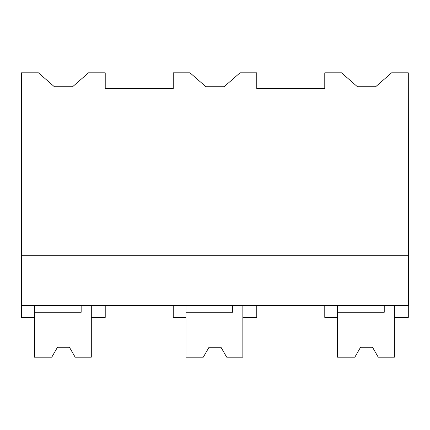 <?xml version="1.0" encoding="UTF-8"?>
<svg xmlns="http://www.w3.org/2000/svg" width="430" height="430" viewBox="0 0 430 430"><rect width="100%" height="100%" fill="white"/><g stroke="black" fill="none" stroke-linecap="round" stroke-linejoin="round"><path stroke-width="0.64" d="M21.5 305.488L21.5 72.81L38.453 72.81L54.363 86.731L72.595 86.731L88.505 72.81L105.226 72.81L105.226 88.72L173.236 88.72L173.236 72.81L189.99 72.81L205.9 86.731L224.137 86.731L240.042 72.81L256.764 72.81L256.764 88.72L324.774 88.72L324.774 72.81L341.527 72.81L357.438 86.731L375.675 86.731L391.585 72.81L408.301 72.81L408.5 305.488L21.5 305.488L21.5 317.415L34.427 317.415L34.427 305.488M21.5 255.769L408.5 255.769M105.226 305.488L105.226 317.415L91.305 317.415L91.305 305.488L91.305 357.19L75.169 357.19L69.429 347.246L57.496 347.246L51.756 357.19L34.427 357.19L34.427 312.277L81.162 312.277L81.162 305.488M337.502 305.488L337.502 317.415L324.774 317.415L324.774 305.488M384.237 305.488L384.237 312.277L337.502 312.277L337.502 357.19L354.831 357.19L360.571 347.246L372.504 347.246L378.244 357.19L394.38 357.19L394.38 305.488L394.38 317.415L408.301 317.415L408.301 305.488M185.964 305.488L185.964 317.415L173.236 317.415L173.236 305.488M256.764 305.488L256.764 317.415L242.843 317.415L242.843 305.488L242.843 357.19L226.707 357.19L220.966 347.246L209.034 347.246L203.293 357.19L185.964 357.19L185.964 312.277L232.7 312.277L232.7 305.488M51.756 357.19L57.496 347.246M203.293 357.19L209.034 347.246M354.831 357.19L360.571 347.246"/></g></svg>
